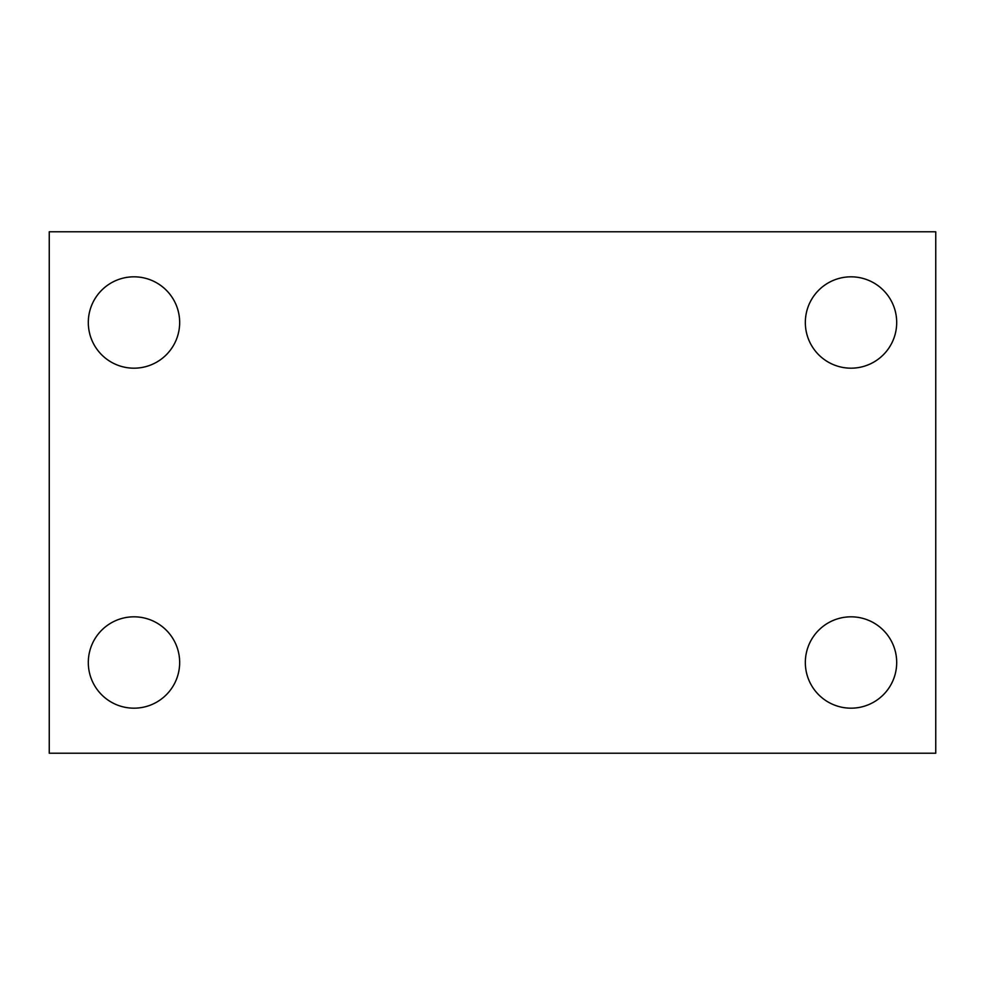 <?xml version="1.0" encoding="UTF-8"?>
<svg xmlns="http://www.w3.org/2000/svg" width="985" height="985" viewBox="0 0 985 985"><rect width="100%" height="100%" fill="white"/><g stroke="black" fill="none" stroke-linecap="round" stroke-linejoin="round"><path stroke-width="1.48" d="M49.25 231.77L935.75 231.77L935.75 753.229L49.25 753.229L49.25 231.77M133.985 616.819A45.679 45.679 0 0 1 179.664 662.499A45.679 45.679 0 0 1 133.985 708.178A45.679 45.679 0 0 1 88.305 662.499A45.679 45.679 0 0 1 133.985 616.819M851.015 616.819A45.679 45.679 0 0 1 896.695 662.499A45.679 45.679 0 0 1 851.015 708.178A45.679 45.679 0 0 1 805.336 662.499A45.679 45.679 0 0 1 851.015 616.819M851.015 276.822A45.679 45.679 0 0 1 896.695 322.501A45.679 45.679 0 0 1 851.015 368.181A45.679 45.679 0 0 1 805.336 322.501A45.679 45.679 0 0 1 851.015 276.822M133.985 276.822A45.679 45.679 0 0 1 179.664 322.501A45.679 45.679 0 0 1 133.985 368.181A45.679 45.679 0 0 1 88.305 322.501A45.679 45.679 0 0 1 133.985 276.822"/></g></svg>
